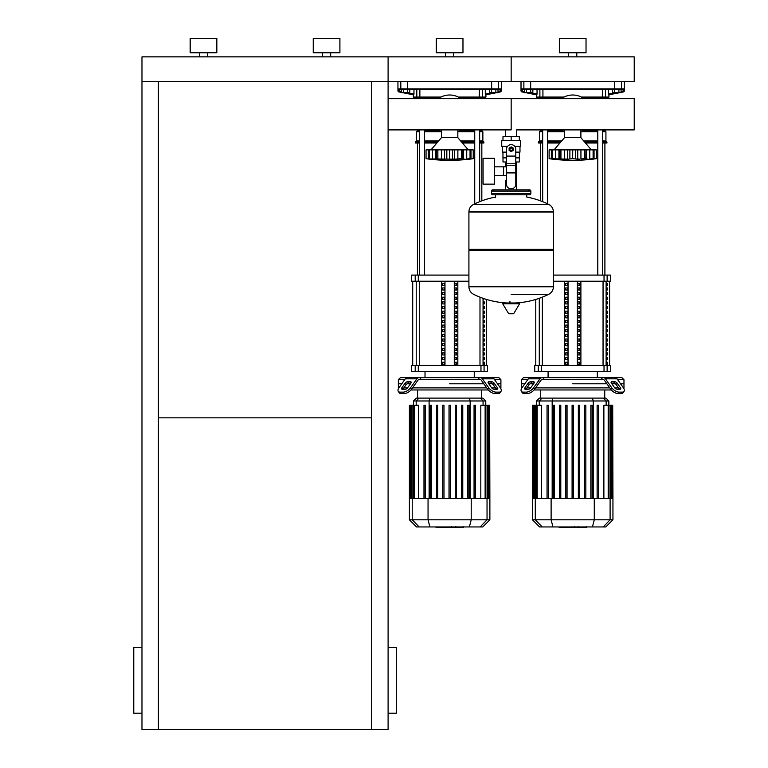 <?xml version="1.0" encoding="UTF-8"?>
<svg xmlns="http://www.w3.org/2000/svg" width="768" height="768" viewBox="0 0 768 768"><rect width="100%" height="100%" fill="white"/><g stroke="black" fill="none" stroke-linecap="round" stroke-linejoin="round"><path stroke-width="1.15" d="M371.693 81.475L371.693 729.6L388.099 729.6L388.099 129.898L511.162 129.898L511.162 98.678L511.162 129.898M516.682 136.541L516.682 129.898L634.224 129.898L634.224 98.678L388.099 98.678L388.099 56.861L634.224 56.861L634.224 81.475L511.162 81.475L511.162 56.861L511.162 81.475L141.974 81.475L141.974 729.6L158.39 729.6L158.39 81.475M158.39 417.84L371.693 417.84M371.693 729.6L158.39 729.6M141.974 713.194L133.776 713.194L133.776 647.558L141.974 647.558M388.099 713.194L396.307 713.194L396.307 647.558L388.099 647.558M199.411 56.861L199.411 52.762M207.61 56.861L207.61 52.762M190.176 52.762L190.176 38.4L216.845 38.4L216.845 52.762L190.176 52.762M322.474 56.861L322.474 52.762M330.672 56.861L330.672 52.762M313.238 52.762L313.238 38.4L339.907 38.4L339.907 52.762L313.238 52.762M141.974 81.475L141.974 56.861L388.099 56.861L388.099 81.475M618.922 92.755L621.053 92.755L621.053 89.674L618.922 89.674L618.922 92.755L614.659 92.755L614.659 89.674L612.528 89.674L612.528 92.755L614.659 92.755M495.859 92.755L497.99 92.755L497.99 89.674L495.859 89.674L495.859 92.755L491.597 92.755L491.597 89.674L489.466 89.674L489.466 92.755L491.597 92.755M530.726 92.755L532.858 92.755L532.858 89.674L530.726 89.674L530.726 92.755L526.464 92.755L526.464 89.674L524.333 89.674L524.333 92.755L526.464 92.755M407.664 92.755L409.795 92.755L409.795 89.674L407.664 89.674L407.664 92.755L403.402 92.755L403.402 89.674L401.27 89.674L401.27 92.755L403.402 92.755M516.682 161.971L516.682 180.432L515.779 180.432L516.682 180.432L516.682 189.869M505.651 129.898L505.651 136.541M505.651 161.971L505.651 166.838M506.554 180.432L505.651 180.432L506.554 180.432M494.573 175.574L506.554 175.574M494.573 166.838L503.597 166.838L503.597 175.574L503.597 166.838L506.554 166.838M483.082 171.206L483.082 184.128L494.573 184.128L494.573 158.285L483.082 158.285L483.082 171.206M507.552 146.381L501.734 146.381L501.734 140.64L520.598 140.64L520.598 146.381L514.781 146.381M515.779 161.971L519.331 161.971L519.37 157.872L515.779 157.872M509.52 149.261A1.642 1.642 0 0 0 511.162 150.893A1.642 1.642 0 0 0 512.803 149.261A1.642 1.642 0 0 0 511.162 147.619A1.642 1.642 0 0 0 509.52 149.261M509.933 149.261A1.229 1.229 0 0 1 511.162 148.022A1.229 1.229 0 0 1 512.39 149.261A1.229 1.229 0 0 1 511.162 150.49A1.229 1.229 0 0 1 509.933 149.261M513.216 150.442L511.162 151.622L509.117 150.442L509.117 148.07L511.162 146.89L513.216 148.07L513.216 150.442M515.779 172.915L515.779 184.531A4.099 4.099 0 0 1 511.68 188.64L510.653 188.64A4.099 4.099 0 0 1 506.554 184.531L506.554 172.915L515.779 172.915L515.779 149.261A4.618 4.618 0 0 0 511.162 144.643A4.618 4.618 0 0 0 506.554 149.261L506.554 172.915M506.554 157.872L502.963 157.872L502.963 152.131M502.992 157.872L502.992 161.971L506.554 161.971M506.554 152.131L502.349 152.131L502.349 146.381M519.984 146.381L519.984 152.131L515.779 152.131M502.992 140.64L502.992 136.541L519.331 136.541L519.331 140.64M511.162 140.64L511.162 136.541M553.411 211.91L468.912 211.91L553.411 212.016L468.912 212.016L468.912 249.35L553.411 249.35L553.411 211.91C553.286 208.512 551.722 205.997 548.726 204.374L473.606 204.374L548.726 204.374A84.912 84.912 0 0 0 526.752 197.05L526.752 194.794L529.622 194.794A1.229 1.229 0 0 0 530.851 193.555L530.851 191.098A1.229 1.229 0 0 0 529.622 189.869L492.701 189.869A1.229 1.229 0 0 0 491.472 191.098L530.851 191.098M495.581 197.664L495.581 194.794L492.701 194.794L529.622 194.794M552.182 249.35L553.411 250.579L553.411 286.675L468.912 286.675L553.411 286.781C553.286 290.189 551.722 292.704 548.726 294.326L511.162 294.326M553.411 250.579L468.912 250.579L468.912 286.781L553.411 286.781M509.933 301.44L509.933 302.986M503.146 302.986A0.509 0.509 0 0 0 502.704 303.763L508.55 313.498A0.509 0.509 0 0 0 508.992 313.747L513.331 313.747A0.509 0.509 0 0 0 513.773 313.498L519.619 303.763A0.509 0.509 0 0 0 519.178 302.986L503.146 302.986M468.912 250.579L470.141 249.35M505.651 189.869L505.651 180.432M493.939 191.098A1.229 1.229 0 0 0 492.701 189.869M528.394 191.098A1.229 1.229 0 0 1 529.622 189.869M530.851 193.555L491.472 193.555A1.229 1.229 0 0 0 492.701 194.794M388.099 98.678L388.099 129.898M580.896 129.898L580.896 137.674L564.49 137.674L554.035 149.875M592.493 159.139L594.95 158.861M588.038 159.139L585.802 158.966L586.474 159.216L585.802 158.966L585.936 149.875L586.474 149.875L586.474 159.216M579.475 159.139L575.51 158.966L577.738 159.216L577.738 149.875L584.458 149.875L584.458 158.698L580.934 158.966L580.934 149.875M569.098 159.139L559.584 158.966L560.87 158.698L560.87 149.875L559.459 149.875L559.584 158.966L552.25 158.698L553.901 159.187M565.92 159.139L566.602 159.187M557.347 159.139L558.019 159.187M549.11 149.875L549.11 158.698L551.347 158.966L549.11 158.698L549.11 149.875L552.25 149.875L552.25 158.698L552.797 158.966M552.893 159.139L553.373 159.187M553.872 159.178L551.347 158.966L551.347 149.875M552.288 158.698L552.288 149.875L558.922 149.875L558.922 159.216L559.584 158.966M559.584 149.875L558.922 149.875M560.938 158.698L560.938 149.875L567.648 149.875L567.648 159.216M572.659 158.698L569.885 158.966L569.885 149.875L572.659 149.875L572.659 158.698L572.736 149.875L577.738 149.875M567.648 149.875L569.885 149.875M575.51 149.875L575.51 158.966L572.736 158.698M585.802 158.966L584.458 158.698M584.525 158.698L584.525 149.875L585.936 149.875M593.107 158.698L589.786 158.966L589.786 149.875L593.107 149.875L593.107 158.698L593.107 149.875M586.474 149.875L589.786 149.875M593.146 149.875L596.285 149.875L596.285 158.698L591.466 159.206M591.514 159.178L592.589 158.966M584.016 129.898A19.277 19.277 0 0 1 580.896 131.731M547.603 131.722L564.461 131.722A19.277 19.277 0 0 1 561.379 129.898M561.379 98.678A19.277 19.277 0 0 1 584.016 98.678L584.006 97.882M457.834 129.898L457.834 137.674L441.427 137.674L430.973 149.875M463.411 149.875L463.411 159.216L461.462 158.698L461.462 149.875L473.222 149.875L473.222 158.698L468.451 159.216L471.888 158.861M464.976 159.139L463.411 159.216M456.413 159.139L459.562 158.765M449.674 158.698L449.674 149.875L452.448 149.875L452.448 158.966L454.675 159.216L436.522 158.966L437.808 158.698L437.808 149.875L436.397 149.875L436.522 158.966L432.547 158.966L435.859 159.216L435.859 149.875L436.522 149.875M446.035 159.139L446.822 158.966L446.822 149.875L449.597 149.875L449.597 158.698M442.858 159.139L443.539 159.187M426.048 149.875L426.048 158.698L428.285 158.966L426.048 158.698L426.048 149.875L429.187 149.875L429.187 158.698L430.81 159.216L428.285 158.966L428.285 149.875M429.83 159.139L430.31 159.187M429.226 158.698L429.226 149.875L432.547 149.875L432.547 158.966L429.734 158.966M432.547 149.875L435.859 149.875M436.522 158.966L435.859 159.216M437.875 158.698L437.875 149.875L444.586 149.875L444.586 159.216M444.586 149.875L446.822 149.875M452.448 149.875L454.675 149.875L454.675 159.216L461.462 158.698M454.675 149.875L461.395 149.875L461.395 158.698M462.739 158.966L462.874 149.875M468.451 159.178L470.083 158.698L466.723 158.966L466.723 149.875M469.526 158.966L470.083 158.698L470.045 149.875L470.045 158.698M460.954 129.898A19.277 19.277 0 0 1 457.834 131.731M424.541 131.722L441.398 131.722A19.277 19.277 0 0 1 438.317 129.898M424.541 98.678L424.541 97.882L438.326 97.882L438.326 98.669A19.277 19.277 0 0 1 460.954 98.678L460.944 97.882M586.099 527.453L579.379 527.453M585.782 527.453L585.782 526.954M578.39 526.954L578.39 527.453L574.522 527.453L574.57 526.954M576.317 527.453L576.317 526.954M571.584 526.954L571.584 527.453L574.09 527.453L574.09 526.954M571.584 527.453L559.104 527.453L559.104 526.954M561.245 527.453L561.245 526.954M561.59 527.453L561.59 526.954M564.278 527.453L564.278 526.954M565.891 527.453L565.891 526.954M566.602 527.453L566.602 526.954M568.675 527.453L568.675 526.954M463.037 527.453L456.317 527.453M462.72 527.453L462.72 526.954M455.328 526.954L455.328 527.453L451.459 527.453L451.507 526.954M453.254 527.453L453.254 526.954M448.522 526.954L448.522 527.453L451.027 527.453L451.027 526.954M448.522 527.453L436.042 527.453L436.042 526.954M438.182 527.453L438.182 526.954M438.528 527.453L438.528 526.954M441.216 527.453L441.216 526.954M442.829 527.453L442.829 526.954M443.539 527.453L443.539 526.954M445.613 527.453L445.613 526.954M617.654 379.69L623.971 379.69L623.971 383.798L620.554 383.798L623.971 383.798L623.971 387.898L623.453 387.898M542.707 379.69L541.987 379.69A2.054 1.45 90 0 0 540.97 380.294L534.634 389.242L533.606 387.792L539.942 378.845A4.099 2.899 -90 0 1 541.987 377.645L544.176 377.645L542.707 379.69L602.688 379.69L601.219 377.645L621.917 377.645L623.971 379.69M572.698 383.798L606.902 383.798L572.698 383.798M611.856 383.798L615.331 383.798L611.856 383.798M611.856 381.744L614.755 381.744A2.054 1.027 -144.7 0 1 617.232 383.194L620.486 387.792A2.054 1.027 -144.7 0 1 620.707 388.982A2.054 1.027 -144.7 0 1 620.054 389.242L617.155 389.242A2.054 1.027 -144.7 0 1 614.678 387.792L611.434 383.194A2.054 1.027 -144.7 0 1 611.203 382.013A2.054 1.027 -144.7 0 1 611.856 381.744L611.174 382.714M620.486 387.792L619.459 389.242L616.205 384.643A2.054 1.027 35.3 0 0 613.728 383.194L611.434 383.194M530.64 381.744L533.539 381.744A2.054 1.027 144.7 0 1 534.182 382.013A2.054 1.027 144.7 0 1 533.962 383.194L531.658 383.194A2.054 1.027 -35.3 0 0 529.19 384.643L525.936 389.242L524.909 387.792L528.163 383.194A2.054 1.027 144.7 0 1 530.64 381.744L531.658 383.194M533.962 383.194L530.707 387.792A2.054 1.027 144.7 0 1 528.23 389.242L525.331 389.242A2.054 1.027 144.7 0 1 524.688 388.982A2.054 1.027 144.7 0 1 524.909 387.792M603.398 379.69A2.054 1.45 -90 0 1 604.426 380.294A2.054 1.45 -90 0 0 603.398 379.69L602.688 379.69M623.03 392.794L624.058 391.344A6.154 3.072 -144.7 0 1 622.109 392.141L621.082 393.59A6.154 3.072 35.3 0 0 623.03 392.794L624.058 391.344A6.154 3.072 -144.7 0 0 623.386 387.792L617.05 378.845A4.099 2.899 -90 0 0 615.005 377.645L603.398 377.645A4.099 2.899 90 0 1 605.453 378.845L611.779 387.792L610.752 389.242L604.426 380.294M610.752 389.242A6.154 3.072 35.3 0 0 618.182 393.59L619.21 392.141A6.154 3.072 -144.7 0 1 611.779 387.792M619.21 392.141L622.109 392.141M618.182 393.59L621.082 393.59M521.933 387.898L521.424 387.898L521.424 383.798L524.832 383.798L521.424 383.798L521.424 379.69L523.469 377.645L541.987 377.645L530.39 377.645A4.099 2.899 90 0 0 528.336 378.845L522.01 387.792A6.154 3.072 144.7 0 0 521.338 391.344L522.365 392.794A6.154 3.072 -35.3 0 0 524.304 393.59L527.213 393.59A6.154 3.072 -35.3 0 0 534.634 389.242M524.304 393.59L523.286 392.141A6.154 3.072 144.7 0 1 521.338 391.344L522.365 392.794M523.286 392.141L526.186 392.141L527.213 393.59M533.606 387.792A6.154 3.072 144.7 0 1 526.186 392.141M601.219 377.645L544.176 377.645M521.424 379.69L527.741 379.69M530.064 383.798L533.539 383.798L530.064 383.798M618.509 387.898L614.755 387.898M609.802 387.898L535.584 387.898M530.63 387.898L526.886 387.898M534.077 389.952L611.309 389.952M542.016 398.112L539.424 398.112L536.554 400.973L608.832 400.973L605.971 398.112L542.016 398.112L539.251 400.973L539.251 405.274M553.306 405.274L553.306 498.326L553.306 405.274L554.534 405.274L554.534 498.326M559.565 405.274L559.565 498.326L559.565 405.274L560.794 405.274L560.794 498.326M565.824 405.274L565.824 498.326L565.824 405.274L567.053 405.274L567.053 498.326M572.083 498.326L572.083 405.274L572.083 498.326M578.342 405.274L578.342 498.326L578.342 405.274L579.571 405.274L579.571 498.326M584.602 405.274L584.602 498.326L584.602 405.274L585.83 405.274L585.83 498.326L585.83 405.274M590.861 405.274L590.861 498.326L590.861 405.274L592.09 405.274L592.09 498.326L592.09 405.274M537.206 498.326L537.206 405.274L541.517 405.274L541.517 498.326M547.037 405.274L547.037 498.326L547.037 405.274L548.275 405.274L548.275 498.326M612.941 519.802L532.454 519.802L539.616 526.954L605.779 526.954L612.941 519.802L612.941 498.326L532.454 498.326L532.454 405.274L537.206 405.274M573.312 498.326L573.312 405.274L572.083 405.274M598.349 405.274L598.349 498.326L598.349 405.274L597.12 405.274L597.12 498.326M603.878 498.326L603.878 405.274L612.701 405.274L612.701 498.326M612.941 498.326L612.701 405.274M494.592 379.69L500.909 379.69L500.909 383.798L497.491 383.798L500.909 383.798L500.909 387.898L500.39 387.898M419.645 379.69L418.925 379.69A2.054 1.45 90 0 0 417.907 380.294L411.571 389.242L410.544 387.792L416.88 378.845A4.099 2.899 -90 0 1 418.925 377.645L421.114 377.645L419.645 379.69L479.626 379.69L478.157 377.645L498.854 377.645L500.909 379.69M449.635 383.798L483.84 383.798L449.635 383.798M488.794 383.798L492.269 383.798L488.794 383.798M488.794 381.744L491.693 381.744A2.054 1.027 -144.7 0 1 494.17 383.194L497.424 387.792A2.054 1.027 -144.7 0 1 497.645 388.982A2.054 1.027 -144.7 0 1 496.992 389.242L494.093 389.242A2.054 1.027 -144.7 0 1 491.616 387.792L488.371 383.194A2.054 1.027 -144.7 0 1 488.141 382.013A2.054 1.027 -144.7 0 1 488.794 381.744L488.112 382.714M497.424 387.792L496.397 389.242L493.142 384.643A2.054 1.027 35.3 0 0 490.666 383.194L488.371 383.194M407.578 381.744L410.477 381.744A2.054 1.027 144.7 0 1 411.12 382.013A2.054 1.027 144.7 0 1 410.899 383.194L408.595 383.194A2.054 1.027 -35.3 0 0 406.128 384.643L402.874 389.242L401.846 387.792L405.101 383.194A2.054 1.027 144.7 0 1 407.578 381.744L408.595 383.194M410.899 383.194L407.645 387.792A2.054 1.027 144.7 0 1 405.168 389.242L402.269 389.242A2.054 1.027 144.7 0 1 401.626 388.982A2.054 1.027 144.7 0 1 401.846 387.792M480.336 379.69A2.054 1.45 -90 0 1 481.363 380.294A2.054 1.45 -90 0 0 480.336 379.69L479.626 379.69M487.69 389.242A6.154 3.072 35.3 0 0 495.12 393.59L498.019 393.59A6.154 3.072 35.3 0 0 499.968 392.794L500.995 391.344A6.154 3.072 -144.7 0 0 500.323 387.792L493.987 378.845A4.099 2.899 -90 0 0 491.942 377.645L480.336 377.645A4.099 2.899 90 0 1 482.39 378.845L488.717 387.792L487.69 389.242L481.363 380.294M495.12 393.59L496.147 392.141A6.154 3.072 -144.7 0 1 488.717 387.792M496.147 392.141L499.046 392.141L498.019 393.59M499.968 392.794L500.995 391.344A6.154 3.072 -144.7 0 1 499.046 392.141M418.925 377.645L407.328 377.645A4.099 2.899 90 0 0 405.274 378.845L398.947 387.792A6.154 3.072 144.7 0 0 398.275 391.344L399.302 392.794A6.154 3.072 -35.3 0 0 401.242 393.59L404.15 393.59A6.154 3.072 -35.3 0 0 411.571 389.242M401.242 393.59L400.224 392.141A6.154 3.072 144.7 0 1 398.275 391.344L399.302 392.794M400.224 392.141L403.123 392.141L404.15 393.59M410.544 387.792A6.154 3.072 144.7 0 1 403.123 392.141M409.507 377.645L400.406 377.645L398.362 379.69L404.678 379.69M478.157 377.645L421.114 377.645M398.87 387.898L398.362 387.898L398.362 383.798L401.77 383.798L398.362 383.798L398.362 379.69M407.002 383.798L410.477 383.798L407.002 383.798M495.446 387.898L491.693 387.898M486.739 387.898L412.522 387.898M407.568 387.898L403.824 387.898M411.014 389.952L488.246 389.952M418.954 398.112L416.362 398.112L413.491 400.973L485.77 400.973L482.909 398.112L418.954 398.112L416.189 400.973L416.189 405.274M430.243 405.274L430.243 498.326L430.243 405.274L431.472 405.274L431.472 498.326M436.502 405.274L436.502 498.326L436.502 405.274L437.731 405.274L437.731 498.326M442.762 405.274L442.762 498.326L442.762 405.274L443.99 405.274L443.99 498.326M449.021 498.326L449.021 405.274L449.021 498.326M414.144 498.326L414.144 405.274L418.454 405.274L418.454 498.326M423.974 405.274L423.974 498.326L423.974 405.274L425.213 405.274L425.213 498.326M489.878 519.802L409.392 519.802L416.554 526.954L482.717 526.954L489.878 519.802L489.878 498.326L409.392 498.326L409.392 405.274L414.144 405.274M450.25 498.326L450.25 405.274L449.021 405.274M475.286 498.326L475.286 405.274L474.058 405.274L474.058 498.326M462.768 498.326L462.768 405.274L461.539 405.274L461.539 498.326M456.509 498.326L456.509 405.274L455.28 405.274L455.28 498.326M469.027 498.326L469.027 405.274L467.798 405.274L467.798 498.326M480.816 498.326L480.816 405.274L489.638 405.274L489.638 498.326M489.878 498.326L489.638 405.274M607.325 362.208L607.325 364.253L606.71 364.253L606.71 362.208L607.325 362.208M607.325 357.562L607.325 359.616L606.71 359.616L606.71 357.562L607.325 357.562M607.325 352.925L607.325 354.97L606.71 354.97L606.71 352.925L607.325 352.925M607.325 348.278L607.325 350.333L606.71 350.333L606.71 348.278L607.325 348.278M607.325 343.642L607.325 345.686L606.71 345.686L606.71 343.642L607.325 343.642M607.325 338.995L607.325 341.05L606.71 341.05L606.71 338.995L607.325 338.995M607.325 334.358L607.325 336.403L606.71 336.403L606.71 334.358L607.325 334.358M607.325 329.712L607.325 331.766L606.71 331.766L606.71 329.712L607.325 329.712M607.325 325.075L607.325 327.12L606.71 327.12L606.71 325.075L607.325 325.075M607.325 320.429L607.325 322.483L606.71 322.483L606.71 320.429L607.325 320.429M607.325 315.782L607.325 317.837L606.71 317.837L606.71 315.782L607.325 315.782M607.325 311.146L607.325 313.2L606.71 313.2L606.71 311.146L607.325 311.146M607.325 306.499L607.325 308.554L606.71 308.554L606.71 306.499L607.325 306.499M607.325 301.862L607.325 303.917L606.71 303.917L606.71 301.862L607.325 301.862M607.325 297.216L607.325 299.27L606.71 299.27L606.71 297.216L607.325 297.216M607.325 292.579L607.325 294.624L606.71 294.624L606.71 292.579L607.325 292.579M607.325 287.933L607.325 289.987L606.71 289.987L606.71 287.933L607.325 287.933M607.325 283.296L607.325 285.341L606.71 285.341L606.71 283.296L607.325 283.296M484.262 362.208L484.262 364.253L483.648 364.253L483.648 362.208L484.262 362.208M484.262 357.562L484.262 359.616L483.648 359.616L483.648 357.562L484.262 357.562M484.262 352.925L484.262 354.97L483.648 354.97L483.648 352.925L484.262 352.925M484.262 348.278L484.262 350.333L483.648 350.333L483.648 348.278L484.262 348.278M484.262 343.642L484.262 345.686L483.648 345.686L483.648 343.642L484.262 343.642M484.262 338.995L484.262 341.05L483.648 341.05L483.648 338.995L484.262 338.995M484.262 334.358L484.262 336.403L483.648 336.403L483.648 334.358L484.262 334.358M484.262 329.712L484.262 331.766L483.648 331.766L483.648 329.712L484.262 329.712M484.262 325.075L484.262 327.12L483.648 327.12L483.648 325.075L484.262 325.075M484.262 320.429L484.262 322.483L483.648 322.483L483.648 320.429L484.262 320.429M484.262 315.782L484.262 317.837L483.648 317.837L483.648 315.782L484.262 315.782M484.262 311.146L484.262 313.2L483.648 313.2L483.648 311.146L484.262 311.146M484.262 306.499L484.262 308.554L483.648 308.554L483.648 306.499L484.262 306.499M484.262 301.862L484.262 303.917L483.648 303.917L483.648 301.862L484.262 301.862M484.262 298.714L483.648 299.27L483.648 298.502M577.939 364.253L577.939 362.208L579.715 362.208L579.715 364.253L577.939 364.253L579.715 364.253M577.939 362.208L579.715 362.208M565.68 362.208L567.456 362.208L567.456 364.253L565.68 364.253L565.68 362.208L567.456 362.208M565.68 364.253L567.456 364.253M577.939 359.616L577.939 357.562L579.715 357.562L579.715 359.616L577.939 359.616L579.715 359.616M577.939 357.562L579.715 357.562M565.68 357.562L567.456 357.562L567.456 359.616L565.68 359.616L565.68 357.562L567.456 357.562M565.68 359.616L567.456 359.616M577.939 354.97L577.939 352.925L579.715 352.925L579.715 354.97L577.939 354.97L579.715 354.97M577.939 352.925L579.715 352.925M565.68 352.925L567.456 352.925L567.456 354.97L565.68 354.97L565.68 352.925L567.456 352.925M565.68 354.97L567.456 354.97M577.939 350.333L577.939 348.278L579.715 348.278L579.715 350.333L577.939 350.333L579.715 350.333M577.939 348.278L579.715 348.278M565.68 348.278L567.456 348.278L567.456 350.333L565.68 350.333L565.68 348.278L567.456 348.278M565.68 350.333L567.456 350.333M577.939 345.686L577.939 343.642L579.715 343.642L579.715 345.686L577.939 345.686L579.715 345.686M577.939 343.642L579.715 343.642M565.68 343.642L567.456 343.642L567.456 345.686L565.68 345.686L565.68 343.642L567.456 343.642M565.68 345.686L567.456 345.686M577.939 341.05L577.939 338.995L579.715 338.995L579.715 341.05L577.939 341.05L579.715 341.05M577.939 338.995L579.715 338.995M565.68 338.995L567.456 338.995L567.456 341.05L565.68 341.05L565.68 338.995L567.456 338.995M565.68 341.05L567.456 341.05M577.939 336.403L577.939 334.358L579.715 334.358L579.715 336.403L577.939 336.403L579.715 336.403M577.939 334.358L579.715 334.358M565.68 334.358L567.456 334.358L567.456 336.403L565.68 336.403L565.68 334.358L567.456 334.358M565.68 336.403L567.456 336.403M577.939 331.766L577.939 329.712L579.715 329.712L579.715 331.766L577.939 331.766L579.715 331.766M577.939 329.712L579.715 329.712M565.68 329.712L567.456 329.712L567.456 331.766L565.68 331.766L565.68 329.712L567.456 329.712M565.68 331.766L567.456 331.766M577.939 327.12L577.939 325.075L579.715 325.075L579.715 327.12L577.939 327.12L579.715 327.12M577.939 325.075L579.715 325.075M565.68 325.075L567.456 325.075L567.456 327.12L565.68 327.12L565.68 325.075L567.456 325.075M565.68 327.12L567.456 327.12M577.939 322.483L577.939 320.429L579.715 320.429L579.715 322.483L577.939 322.483L579.715 322.483M577.939 320.429L579.715 320.429M565.68 320.429L567.456 320.429L567.456 322.483L565.68 322.483L565.68 320.429L567.456 320.429M565.68 322.483L567.456 322.483M577.939 317.837L577.939 315.782L579.715 315.782L579.715 317.837L577.939 317.837L579.715 317.837M577.939 315.782L579.715 315.782M565.68 315.782L567.456 315.782L567.456 317.837L565.68 317.837L565.68 315.782L567.456 315.782M565.68 317.837L567.456 317.837M577.939 313.2L577.939 311.146L579.715 311.146L579.715 313.2L577.939 313.2L579.715 313.2M577.939 311.146L579.715 311.146M565.68 311.146L567.456 311.146L567.456 313.2L565.68 313.2L565.68 311.146L567.456 311.146M565.68 313.2L567.456 313.2M577.939 308.554L577.939 306.499L579.715 306.499L579.715 308.554L577.939 308.554L579.715 308.554M577.939 306.499L579.715 306.499M565.68 306.499L567.456 306.499L567.456 308.554L565.68 308.554L565.68 306.499L567.456 306.499M565.68 308.554L567.456 308.554M577.939 303.917L577.939 301.862L579.715 301.862L579.715 303.917L577.939 303.917L579.715 303.917M577.939 301.862L579.715 301.862M565.68 301.862L567.456 301.862L567.456 303.917L565.68 303.917L565.68 301.862L567.456 301.862M565.68 303.917L567.456 303.917M577.939 299.27L577.939 297.216L579.715 297.216L579.715 299.27L577.939 299.27L579.715 299.27M577.939 297.216L579.715 297.216M565.68 297.216L567.456 297.216L567.456 299.27L565.68 299.27L565.68 297.216L567.456 297.216M565.68 299.27L567.456 299.27M577.939 294.624L577.939 292.579L579.715 292.579L579.715 294.624L577.939 294.624L579.715 294.624M577.939 292.579L579.715 292.579M565.68 292.579L567.456 292.579L567.456 294.624L565.68 294.624L565.68 292.579L567.456 292.579M565.68 294.624L567.456 294.624M577.939 289.987L577.939 287.933L579.715 287.933L579.715 289.987L577.939 289.987L579.715 289.987M577.939 287.933L579.715 287.933M565.68 287.933L567.456 287.933L567.456 289.987L565.68 289.987L565.68 287.933L567.456 287.933M565.68 289.987L567.456 289.987M577.939 285.341L577.939 283.296L579.715 283.296L579.715 285.341L577.939 285.341L579.715 285.341M565.68 285.341L565.68 283.296L567.456 283.296L567.456 285.341L565.68 285.341L567.456 285.341M577.939 283.296L579.715 283.296M565.68 283.296L567.456 283.296M577.344 281.242L577.344 365.338M568.042 281.242L568.042 365.338M564.49 281.242L564.49 365.338M580.896 281.242L580.896 365.338M553.411 281.242L610.637 281.242L610.637 275.088L553.411 275.088M538.262 365.338L534.749 365.338L534.749 371.491L541.354 371.491L541.354 365.338L538.262 365.338L538.262 371.491M604.032 365.338L604.032 371.491L610.637 371.491L610.637 365.338L541.354 365.338M604.032 371.491L541.354 371.491M454.877 364.253L454.877 362.208L456.653 362.208L456.653 364.253L454.877 364.253L456.653 364.253M454.877 362.208L456.653 362.208M442.618 362.208L444.394 362.208L444.394 364.253L442.618 364.253L442.618 362.208L444.394 362.208M442.618 364.253L444.394 364.253M454.877 359.616L454.877 357.562L456.653 357.562L456.653 359.616L454.877 359.616L456.653 359.616M454.877 357.562L456.653 357.562M442.618 357.562L444.394 357.562L444.394 359.616L442.618 359.616L442.618 357.562L444.394 357.562M442.618 359.616L444.394 359.616M454.877 354.97L454.877 352.925L456.653 352.925L456.653 354.97L454.877 354.97L456.653 354.97M454.877 352.925L456.653 352.925M442.618 352.925L444.394 352.925L444.394 354.97L442.618 354.97L442.618 352.925L444.394 352.925M442.618 354.97L444.394 354.97M454.877 350.333L454.877 348.278L456.653 348.278L456.653 350.333L454.877 350.333L456.653 350.333M454.877 348.278L456.653 348.278M442.618 348.278L444.394 348.278L444.394 350.333L442.618 350.333L442.618 348.278L444.394 348.278M442.618 350.333L444.394 350.333M454.877 345.686L454.877 343.642L456.653 343.642L456.653 345.686L454.877 345.686L456.653 345.686M454.877 343.642L456.653 343.642M442.618 343.642L444.394 343.642L444.394 345.686L442.618 345.686L442.618 343.642L444.394 343.642M442.618 345.686L444.394 345.686M454.877 341.05L454.877 338.995L456.653 338.995L456.653 341.05L454.877 341.05L456.653 341.05M454.877 338.995L456.653 338.995M442.618 338.995L444.394 338.995L444.394 341.05L442.618 341.05L442.618 338.995L444.394 338.995M442.618 341.05L444.394 341.05M454.877 336.403L454.877 334.358L456.653 334.358L456.653 336.403L454.877 336.403L456.653 336.403M454.877 334.358L456.653 334.358M442.618 334.358L444.394 334.358L444.394 336.403L442.618 336.403L442.618 334.358L444.394 334.358M442.618 336.403L444.394 336.403M454.877 331.766L454.877 329.712L456.653 329.712L456.653 331.766L454.877 331.766L456.653 331.766M454.877 329.712L456.653 329.712M442.618 329.712L444.394 329.712L444.394 331.766L442.618 331.766L442.618 329.712L444.394 329.712M442.618 331.766L444.394 331.766M454.877 327.12L454.877 325.075L456.653 325.075L456.653 327.12L454.877 327.12L456.653 327.12M454.877 325.075L456.653 325.075M442.618 325.075L444.394 325.075L444.394 327.12L442.618 327.12L442.618 325.075L444.394 325.075M442.618 327.12L444.394 327.12M454.877 322.483L454.877 320.429L456.653 320.429L456.653 322.483L454.877 322.483L456.653 322.483M454.877 320.429L456.653 320.429M442.618 320.429L444.394 320.429L444.394 322.483L442.618 322.483L442.618 320.429L444.394 320.429M442.618 322.483L444.394 322.483M454.877 317.837L454.877 315.782L456.653 315.782L456.653 317.837L454.877 317.837L456.653 317.837M454.877 315.782L456.653 315.782M442.618 315.782L444.394 315.782L444.394 317.837L442.618 317.837L442.618 315.782L444.394 315.782M442.618 317.837L444.394 317.837M454.877 313.2L454.877 311.146L456.653 311.146L456.653 313.2L454.877 313.2L456.653 313.2M454.877 311.146L456.653 311.146M442.618 311.146L444.394 311.146L444.394 313.2L442.618 313.2L442.618 311.146L444.394 311.146M442.618 313.2L444.394 313.2M454.877 308.554L454.877 306.499L456.653 306.499L456.653 308.554L454.877 308.554L456.653 308.554M454.877 306.499L456.653 306.499M442.618 306.499L444.394 306.499L444.394 308.554L442.618 308.554L442.618 306.499L444.394 306.499M442.618 308.554L444.394 308.554M454.877 303.917L454.877 301.862L456.653 301.862L456.653 303.917L454.877 303.917L456.653 303.917M454.877 301.862L456.653 301.862M442.618 301.862L444.394 301.862L444.394 303.917L442.618 303.917L442.618 301.862L444.394 301.862M442.618 303.917L444.394 303.917M454.877 299.27L454.877 297.216L456.653 297.216L456.653 299.27L454.877 299.27L456.653 299.27M454.877 297.216L456.653 297.216M442.618 297.216L444.394 297.216L444.394 299.27L442.618 299.27L442.618 297.216L444.394 297.216M442.618 299.27L444.394 299.27M454.877 294.624L454.877 292.579L456.653 292.579L456.653 294.624L454.877 294.624L456.653 294.624M454.877 292.579L456.653 292.579M442.618 292.579L444.394 292.579L444.394 294.624L442.618 294.624L442.618 292.579L444.394 292.579M442.618 294.624L444.394 294.624M454.877 289.987L454.877 287.933L456.653 287.933L456.653 289.987L454.877 289.987L456.653 289.987M454.877 287.933L456.653 287.933M442.618 287.933L444.394 287.933L444.394 289.987L442.618 289.987L442.618 287.933L444.394 287.933M442.618 289.987L444.394 289.987M454.877 285.341L454.877 283.296L456.653 283.296L456.653 285.341L454.877 285.341L456.653 285.341M442.618 285.341L442.618 283.296L444.394 283.296L444.394 285.341L442.618 285.341L444.394 285.341M454.877 283.296L456.653 283.296M442.618 283.296L444.394 283.296M454.282 281.242L454.282 365.338M444.979 281.242L444.979 365.338M441.427 281.242L441.427 365.338M457.834 281.242L457.834 365.338M468.912 275.088L411.686 275.088L411.686 281.242L468.912 281.242M415.2 365.338L411.686 365.338L411.686 371.491L418.291 371.491L418.291 365.338L415.2 365.338L415.2 371.491M480.97 365.338L480.97 371.491L487.574 371.491L487.574 365.338L418.291 365.338M480.97 371.491L418.291 371.491M540.49 200.832L540.49 143.002M604.896 275.088L604.896 143.002M545.136 97.882L540.49 97.882L540.49 98.678M582.816 97.882L602.275 97.882L597.792 97.882L597.792 98.678M597.792 129.898L597.792 275.088M602.717 97.882L602.717 98.678M602.717 129.898L602.717 275.088M417.427 275.088L417.427 143.002M481.834 200.832L481.834 143.002M422.074 97.882L417.427 97.882L417.427 98.678M459.754 97.882L479.213 97.882L474.73 97.882L474.73 98.678M474.73 129.898L474.73 203.827M479.654 97.882L479.654 98.678M479.654 129.898L479.654 201.677M542.678 140.947L539.472 140.947L539.472 131.722L540.49 130.694L542.678 130.694M547.603 130.694L562.57 130.694M539.472 131.722L542.678 131.722M547.603 140.947L561.677 140.947M539.472 140.947L538.445 141.974L542.678 141.974M547.603 141.974L560.803 141.974M538.445 141.974L538.445 143.002L542.678 143.002M547.603 143.002L559.92 143.002M561.389 98.669L561.389 97.882L547.603 97.882L547.603 98.678M605.098 98.678L605.098 97.882M604.637 98.678L604.637 97.882M582.816 130.694L597.792 130.694M602.717 130.694L604.896 130.694L604.896 129.898M585.475 143.002L597.792 143.002M602.717 143.002L606.95 143.002L606.95 141.974L602.717 141.974M584.592 141.974L597.792 141.974M583.709 140.947L597.792 140.947M602.717 140.947L605.923 140.947L606.95 141.974M580.925 131.722L597.792 131.722M602.717 131.722L605.923 131.722L605.923 140.947M419.616 140.947L416.41 140.947L416.41 131.722L417.427 130.694L419.616 130.694M424.541 130.694L439.507 130.694M416.41 131.722L419.616 131.722M424.541 140.947L438.614 140.947M416.41 140.947L415.382 141.974L419.616 141.974M424.541 141.974L437.741 141.974M415.382 141.974L415.382 143.002L419.616 143.002M424.541 143.002L436.858 143.002M482.035 98.678L482.035 97.882M481.574 98.678L481.574 97.882M459.754 130.694L474.73 130.694M479.654 130.694L481.834 130.694L481.834 129.898M462.413 143.002L474.73 143.002M479.654 143.002L483.888 143.002L483.888 141.974L479.654 141.974M461.53 141.974L474.73 141.974M460.646 140.947L474.73 140.947M479.654 140.947L482.861 140.947L483.888 141.974M457.862 131.722L474.73 131.722M479.654 131.722L482.861 131.722L482.861 140.947M524.678 89.674A0.816 0.806 -90 0 1 523.872 88.858L521.51 88.858L522.326 89.674L623.069 89.674L623.222 91.958A0.816 0.816 -101.3 0 0 623.885 91.152L623.885 88.858L623.069 89.674M522.394 89.674L524.333 89.674M532.858 89.674L537.034 89.674L537.034 94.099L530.323 92.755M615.072 92.755L608.362 94.099L608.362 89.674L612.528 89.674M621.053 89.674L622.992 89.674M624.384 81.475L624.384 91.056L621.053 91.555M608.467 93.302L608.467 94.848L608.467 93.302M608.438 94.915L619.258 92.755L608.995 94.8L608.995 97.056L581.347 97.056M623.222 91.958L621.053 92.39L623.722 91.862L624.384 91.056M521.51 88.858L521.51 91.152A0.816 0.816 101.3 0 0 522.163 91.958L522.326 91.152L521.011 91.056L521.674 91.862L524.333 92.39L522.163 91.958M536.918 93.302L536.918 94.848L536.918 93.302M526.138 92.755L536.947 94.915L526.138 92.755M539.885 89.674L539.885 97.056L536.39 97.056L537.216 97.882L562.57 97.882M602.458 89.674L602.275 97.882L608.179 97.882L608.995 97.056M401.616 89.674A0.816 0.806 -90 0 1 400.81 88.858L398.448 88.858L399.264 89.674L500.006 89.674L500.16 91.958A0.816 0.816 -101.3 0 0 500.822 91.152L500.822 88.858L500.006 89.674M399.331 89.674L401.27 89.674M409.795 89.674L413.971 89.674L413.971 94.099L407.261 92.755M492.01 92.755L485.299 94.099L485.299 89.674L489.466 89.674M497.99 89.674L499.93 89.674M501.322 81.475L501.322 91.056L497.99 91.555M485.357 94.877L496.195 92.755L485.376 94.915M485.405 94.848L485.405 93.302M500.16 91.958L497.99 92.39L500.659 91.862L501.322 91.056M398.448 88.858L398.448 91.152A0.816 0.816 101.3 0 0 399.101 91.958L399.264 91.152L397.949 91.056L398.611 91.862L401.27 92.39M413.856 93.302L413.856 94.848L413.856 93.302M403.075 92.755L413.885 94.915M416.822 89.674L416.822 97.056L413.328 97.056L414.154 97.882L439.507 97.882M479.405 89.674L479.213 97.882L485.117 97.882L485.933 97.056L458.285 97.056M568.589 56.861L568.589 52.762M576.797 56.861L576.797 52.762M559.363 52.762L559.363 38.4L586.032 38.4L586.032 52.762L559.363 52.762M445.526 56.861L445.526 52.762M453.734 56.861L453.734 52.762M436.301 52.762L436.301 38.4L462.97 38.4L462.97 52.762L436.301 52.762M506.554 156.077L515.779 156.077M506.554 163.757L515.779 163.757M506.554 165.226L515.779 165.226M508.55 313.498L513.773 313.498M502.704 303.763L519.619 303.763M596.285 158.698L596.285 149.875L596.285 158.698A170.352 170.352 0 0 1 549.11 158.698M555.61 149.875L555.61 158.966M564.451 149.875L564.451 158.966M594.048 149.875L594.048 158.966M473.222 158.698L473.222 149.875L473.222 158.698A170.352 170.352 0 0 1 426.048 158.698M441.389 149.875L441.389 158.966M457.872 149.875L457.872 158.966M470.986 149.875L470.986 158.966M579.072 527.453L579.072 526.954M580.637 527.453L580.637 526.954M583.402 527.453L583.402 526.954M572.832 527.453L572.832 526.954M571.421 527.453L571.421 526.954M456.01 527.453L456.01 526.954M457.574 527.453L457.574 526.954M460.339 527.453L460.339 526.954M449.77 527.453L449.77 526.954M448.358 527.453L448.358 526.954M613.728 383.194L614.755 381.744M616.205 384.643L617.232 383.194M534.221 382.714L533.539 381.744M529.19 384.643L528.163 383.194M605.453 378.845L617.05 378.845M528.336 378.845L539.942 378.845M552.173 498.326L552.173 400.973L552.912 398.112M593.222 498.326L593.222 400.973L592.483 398.112M603.37 398.112L606.134 400.973L606.134 405.274M535.219 498.326L535.219 405.274M533.309 498.326L533.309 405.274M534.019 498.326L534.019 405.274M610.166 498.326L610.166 405.274M608.189 498.326L608.189 405.274M612.086 498.326L612.086 405.274M611.376 498.326L611.376 405.274M610.099 498.326L610.099 519.802L603.187 526.954M594.278 498.326L594.278 519.802L592.426 526.954M542.208 526.954L535.286 519.802L535.286 498.326M551.117 498.326L551.117 519.802L552.96 526.954M490.666 383.194L491.693 381.744M493.142 384.643L494.17 383.194M411.158 382.714L410.477 381.744M406.128 384.643L405.101 383.194M482.39 378.845L493.987 378.845M405.274 378.845L416.88 378.845M429.11 498.326L429.11 400.973L429.85 398.112M470.16 498.326L470.16 400.973L469.421 398.112M480.307 398.112L483.072 400.973L483.072 405.274M412.157 498.326L412.157 405.274M410.246 498.326L410.246 405.274M410.957 498.326L410.957 405.274M487.104 498.326L487.104 405.274M485.126 498.326L485.126 405.274M489.024 498.326L489.024 405.274M488.314 498.326L488.314 405.274M487.037 498.326L487.037 519.802L480.125 526.954M471.216 498.326L471.216 519.802L469.363 526.954M419.146 526.954L412.224 519.802L412.224 498.326M428.054 498.326L428.054 519.802L429.898 526.954M606.115 365.338L606.115 281.242M603.053 281.242L603.053 365.338M542.342 365.338L542.342 297.158M539.28 298.291L539.28 365.338M483.053 365.338L483.053 298.291M479.99 297.158L479.99 365.338M419.28 365.338L419.28 281.242M416.218 281.242L416.218 365.338M607.133 371.491L607.133 365.338M607.133 281.242L607.133 275.088M604.032 275.088L604.032 281.242M484.07 371.491L484.07 365.338M418.291 281.242L418.291 275.088M415.2 275.088L415.2 281.242M530.794 89.674L530.678 88.858L523.872 88.858L523.872 81.475M614.592 89.674L614.717 88.858L530.678 88.858L530.678 81.475M620.717 89.674A0.816 0.806 -90 0 0 621.523 88.858L614.717 88.858L614.717 81.475M623.885 88.858L621.523 88.858L621.523 81.475M604.704 97.882A0.816 0.797 -90 0 0 605.501 97.056L605.501 89.674M564.038 97.056L542.928 97.056L542.928 89.674M543.12 97.882L542.928 97.056L539.885 97.056A0.816 0.797 -90 0 0 540.691 97.882M524.333 91.555L522.326 91.152L522.326 89.674M407.731 89.674L407.616 88.858L400.81 88.858L400.81 81.475M491.53 89.674L491.654 88.858L407.616 88.858L407.616 81.475M497.654 89.674A0.816 0.806 -90 0 0 498.461 88.858L491.654 88.858L491.654 81.475M500.822 88.858L498.461 88.858L498.461 81.475M481.642 97.882A0.816 0.797 -90 0 0 482.438 97.056L482.438 89.674M440.976 97.056L419.866 97.056L419.866 89.674M420.058 97.882L419.866 97.056L416.822 97.056A0.816 0.797 -90 0 0 417.629 97.882M401.27 91.555L399.264 91.152L399.264 89.674M519.37 152.131L519.37 157.872M468.912 286.781C469.046 290.189 470.611 292.704 473.606 294.326A84.912 84.912 0 0 0 506.995 302.986M515.338 302.986A84.912 84.912 0 0 0 548.726 294.326M468.912 211.91C469.046 208.512 470.611 205.997 473.606 204.374A84.912 84.912 0 0 1 495.581 197.05M491.472 193.555L491.472 191.098M564.49 129.898L564.49 137.674M551.875 149.875L551.875 158.736M593.51 149.875L593.51 158.736M580.896 137.674L591.36 149.875M441.427 129.898L441.427 137.674M428.813 149.875L428.813 158.736M470.448 149.875L470.448 158.736M457.834 137.674L468.298 149.875M586.282 526.618L586.282 527.453M578.88 526.618L578.88 527.453M574.522 526.618L574.522 527.453M463.219 526.618L463.219 527.453M455.818 526.618L455.818 527.453M451.459 526.618L451.459 527.453M604.733 389.952L604.733 398.112M536.554 405.274L536.554 400.973M540.662 389.952L540.662 398.112M534.605 498.326L534.605 405.274M536.592 498.326L536.592 405.274M532.694 498.326L532.694 405.274M533.405 498.326L533.405 405.274M610.781 405.274L610.781 498.326M608.803 405.274L608.803 498.326M611.99 405.274L611.99 498.326M608.832 405.274L608.832 400.973M532.454 519.802L532.454 498.326M481.67 389.952L481.67 398.112M413.491 405.274L413.491 400.973M417.6 389.952L417.6 398.112M411.542 498.326L411.542 405.274M413.53 498.326L413.53 405.274M409.632 498.326L409.632 405.274M410.342 498.326L410.342 405.274M487.718 405.274L487.718 498.326M485.77 400.973L485.741 498.326M488.928 405.274L488.928 498.326M409.392 519.802L409.392 498.326M609.61 281.242L609.61 365.338M535.776 299.443L535.776 365.338M486.547 299.443L486.547 365.338M412.714 281.242L412.714 365.338M548.083 371.491L548.083 377.645M597.312 371.491L597.312 377.645M425.021 371.491L425.021 377.645M474.25 371.491L474.25 377.645M547.603 203.827L547.603 129.898M542.678 201.677L542.678 129.898M542.678 98.678L542.678 97.882M424.541 275.088L424.541 129.898M419.616 275.088L419.616 129.898M419.616 98.678L419.616 97.882M540.49 130.694L540.49 129.898M604.896 130.694L605.923 131.722M417.427 130.694L417.427 129.898M481.834 130.694L482.861 131.722M521.011 81.475L521.011 91.056M536.39 94.8L536.39 97.056M485.933 94.8L485.933 97.056M397.949 81.475L397.949 91.056M413.328 94.8L413.328 97.056"/></g></svg>
